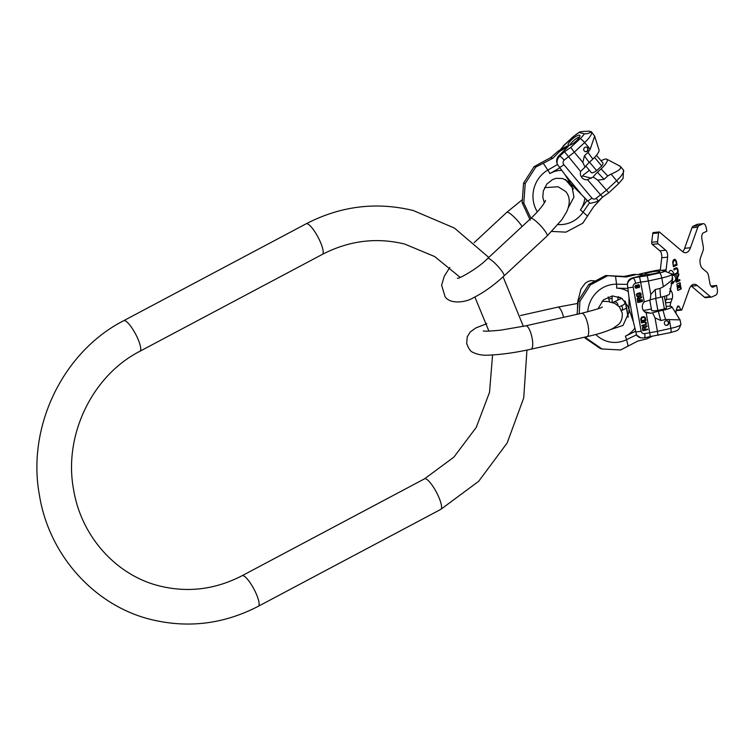 <?xml version="1.0" encoding="UTF-8"?>
<svg xmlns="http://www.w3.org/2000/svg" width="755" height="755" viewBox="0 0 755 755"><rect width="100%" height="100%" fill="white"/><g stroke="black" fill="none" stroke-linecap="round" stroke-linejoin="round"><path stroke-width="1.13" d="M635.323 274.754L626.178 277L605.614 275.528L623.97 276.434L633.879 274.386L644.883 274.905L632.294 277.982L639.523 276.83L640.655 282.153L635.616 283.285A4.794 1.387 -102.7 0 0 633.285 278.236A7.984 7.569 104.3 0 0 627.377 284.078L629 297.527L628.981 309.182L633.417 321.97L636.578 335.069A7.984 7.569 104.3 0 0 640.684 337.863L644.27 337.91L650.329 336.551L646.176 312.73L650.451 313.202L644.496 311.683M597.998 308.786L603.481 299.82L612.522 295.903L621.639 298.197L627.735 305.917L628.981 309.182L628.83 312.664L622.998 325.452L610.691 329.52M627.377 284.078C627.698 280.945 629.34 278.906 632.294 277.982M623.97 276.434L626.178 277M633.879 274.386L644.883 274.905M585.956 336.872L586.578 338.353L602.009 348.98L620.638 349.952L637.748 341.081L646.893 338.844L652.16 336.277M607.275 275.952L590.438 284.89L579.906 301.349L579.208 313.825M584.549 337.183L586.578 338.353M605.614 275.528L588.777 284.475L578.245 300.934L579.906 301.349M578.245 300.934L577.094 314.307M588.777 284.475L590.438 284.89M584.927 337.929L600.348 348.555L602.009 348.98M640.684 337.863L636.578 335.069M652.112 271.272A4.794 1.387 77.3 0 1 652.301 271.177L659.644 269.912L665.07 271.281A10.117 1.406 169.8 0 1 659.455 272.951L647.224 275.698L648.356 281.011L640.655 282.153L644.223 301.906A6.653 6.304 104.3 0 0 646.176 312.73M645.355 329.539L645.034 327.783L647.007 326.481L646.875 325.764L644.723 327.217L643.269 326.679L642.401 327.736L642.845 330.747L647.582 329.68L647.479 329.057L645.232 329.501L644.912 327.755L646.884 326.453L646.771 325.839M644.449 321.592L641.316 322.291L641.429 322.913L644.978 322.225L645.827 323.423L645.393 324.49L641.873 325.386L641.986 326L645.119 325.301L646.299 324.282L646.167 322.385L644.449 321.592M640.721 318.997L641.165 321.47L645.912 320.403L645.27 317.44L644.072 316.628L641.552 317.204L640.721 318.997M642.401 300.943L637.654 302.009L637.748 302.547L642.496 301.481L642.401 300.943M640.051 300.16L639.778 298.631L641.769 297.442L641.646 296.809L639.476 298.14L638.032 297.715L637.154 298.659L637.522 301.292L642.269 300.226L642.165 299.688L639.919 300.131L639.645 298.602L641.542 296.875M639.778 292.846L638.268 293.185L638.513 294.525L639.117 294.393L638.966 293.582L640.098 293.421L640.466 295.488L637.541 296.149L636.975 294.78L637.362 293.384L636.389 294.441L636.965 296.46L638.39 296.8L640.769 295.979L641.118 293.846L639.778 292.846M637.428 287.391L639.24 287.542L639.457 285.258L638.183 284.607L637.107 285.598L635.88 285.22L634.936 286.362L635.163 287.617L636.437 288.268L637.428 287.391L635.861 288.183M644.392 327.717L644.751 329.671L643.232 330.01L642.93 327.727L643.675 327.236L644.392 327.717M641.665 320.715L641.354 318.421L642.146 317.6L644.43 317.411L645.195 319.922L641.533 320.686L641.373 318.034L644.081 317.27M639.136 298.593L639.447 300.301L637.928 300.641L637.673 298.64L639.136 298.593M639.221 286.239L638.39 287.457L637.437 286.268L638.268 285.05L639.221 286.239M635.417 286.721L636.503 285.73L636.824 287.523L636.021 287.712L635.295 286.692L636.163 285.616M654.849 273.442A7.578 1.057 169.8 0 1 645.044 274.197A7.578 1.057 169.8 0 1 650.14 272.253A7.578 1.057 169.8 0 1 659.955 271.498A7.578 1.057 169.8 0 1 654.849 273.442M680.916 324.593L680.916 324.499A14.911 2.076 169.8 0 1 670.874 328.331L657.445 331.351L655.01 317.864L652.613 312.881L650.451 313.202M680.736 324.254C679.811 328.321 678.179 330.548 675.848 330.954M659.455 272.951A4.794 1.387 -102.7 0 1 661.786 278A14.911 2.076 169.8 0 0 671.827 274.169L672.658 278.765L669.543 293.931A13.099 1.821 169.8 0 1 660.719 297.243L656.01 298.3A12.089 1.68 -10.2 0 0 650.272 299.905L650.791 294.488L648.356 281.011L661.786 278L663.362 286.74L659.983 288.448L655.274 289.505A38.326 11.07 -102.7 0 0 656.01 298.3M671.941 278.463C673.809 278.595 670.95 281.36 663.362 286.74M652.613 312.881A12.089 1.68 -10.2 0 1 658.351 311.277L663.06 310.22A13.099 1.821 -10.2 0 0 671.865 306.813A13.099 1.821 -10.2 0 0 666.193 306.379M663.06 310.22A38.326 11.07 -102.7 0 0 665.589 319.469L680.085 319.903L671.865 306.813M665.07 271.281L671.648 273.923M650.272 299.905L644.223 301.906M665.589 319.469L660.87 320.526L655.01 317.864M666.155 320.818A2.331 2.208 104.3 0 0 665.985 325.348A2.331 2.208 104.3 0 0 668.779 323.112A2.331 2.208 104.3 0 0 666.155 320.818M650.791 294.488L655.274 289.505M635.663 331.86A4.794 0.67 -10.2 0 0 641.155 331.171A3.199 3.029 104.3 0 0 644.704 333.616L657.445 331.351L658.001 335.371M670.223 332.615A4.794 1.387 -102.7 0 0 670.431 332.625L650.329 336.551M651.376 308.946L650.215 309.21A12.089 1.68 169.8 0 1 643.411 310.437M649.753 299.99L651.659 310.503A7.522 1.048 -10.2 0 0 657.85 310.428L664.391 308.955A7.522 1.048 -10.2 0 0 666.457 307.832L664.381 296.328M638.702 274.461L640.278 273.933L638.4 274.461M657.85 310.428L655.68 298.376M664.391 308.955L662.22 296.894M665.825 325.301A2.331 2.208 104.3 0 0 666.967 320.8M647.582 329.68L647.356 329.086M642.835 330.69L647.46 329.652M644.449 326.849L643.911 326.622M643.232 330.01L642.798 327.689L643.996 327.264M641.976 325.943L645.836 324.754L646.233 322.847L644.968 321.583M641.42 322.857L644.978 322.225M641.155 321.413L645.78 320.375L645.148 317.402L644.072 316.628M637.739 302.491L642.363 301.453L642.278 300.971M637.513 301.226L642.137 300.188L642.052 299.707M639.476 298.14L638.702 297.649M637.928 300.641L637.55 298.602L638.749 298.206M637.418 296.724L639.778 296.422L640.976 295.498L640.986 293.818L640.127 292.846M637.881 296.262L636.994 295.554L637.248 293.431M638.494 294.469L638.843 293.553L640.098 293.421M637.107 285.598L636.512 285.211M637.909 287.815L639.589 286.655L638.636 284.663M638.39 287.457L637.314 286.239L638.268 285.05M636.352 287.815L635.295 286.692M702.962 223.773L697.101 224.386A5.323 2.482 -96 0 1 697.478 224.282L703.339 223.669A5.323 2.482 84 0 0 702.962 223.773L699.007 225.603A5.323 2.482 84 0 0 697.828 227.17L690.466 247.716A15.978 7.437 -96 0 1 685.795 252.717A15.978 7.437 -96 0 1 682.388 251.462L659.521 232.068A1.595 0.746 84 0 0 659.181 231.945A1.595 0.746 84 0 0 658.605 232.908L657.567 241.685A1.595 0.746 84 0 0 658.134 243.771L665.721 250.207A5.323 2.482 -96 0 1 667.599 257.162L666.099 269.837A15.978 7.437 84 0 0 665.948 271.545M697.101 224.386L693.147 226.217A5.323 2.482 -96 0 0 691.967 227.784L684.606 248.329L690.466 247.716M682.728 251.726A15.978 7.437 84 0 0 684.606 248.329M658.605 232.908L652.745 233.522A1.595 0.746 -96 0 1 653.32 232.559L659.181 231.945M652.745 233.522L651.707 242.298L657.567 241.685M660.285 270.064L661.748 257.776A5.323 2.482 84 0 0 659.861 250.82L652.273 244.384A1.595 0.746 -96 0 1 651.707 242.298M665.4 301.972L666.306 299.433A5.323 2.482 84 0 0 666.665 295.601M678.556 318.157A1.595 0.746 84 0 0 678.235 317.109L676.499 314.118A2.661 1.236 -96 0 1 676.131 310.371L677.414 306.794A2.661 1.236 -96 0 1 678.188 305.964A2.661 1.236 -96 0 1 679.16 306.672L680.906 309.663A1.595 0.746 84 0 0 681.491 310.097A1.595 0.746 84 0 0 681.954 309.597L689.221 289.297A15.978 7.437 -96 0 1 693.892 284.295A15.978 7.437 -96 0 1 697.299 285.56L710.37 296.639A5.323 2.482 84 0 0 711.503 297.055L705.651 297.668A5.323 2.482 -96 0 1 704.509 297.253L691.438 286.173A15.978 7.437 84 0 0 691.099 285.9M673.932 273.98A6.653 3.095 84 0 0 670.733 270.422A6.653 3.095 84 0 0 670.251 270.564A6.653 3.095 84 0 0 668.76 272.574M671.044 283.389A6.653 3.095 84 0 0 672.12 283.663A6.653 3.095 84 0 0 672.601 283.531A6.653 3.095 84 0 0 674.139 281.37M711.503 297.055A5.323 2.482 84 0 0 711.889 296.951L715.844 295.12A5.323 2.482 84 0 0 717.25 288.844L716.637 285.466L713.116 287.098A5.323 2.482 -96 0 1 712.739 287.202A5.323 2.482 -96 0 1 709.842 283.002L708.558 275.934A5.323 2.482 84 0 0 706.793 272.14L702.424 268.44A6.653 3.095 -96 0 1 700.498 257.814L702.962 250.934A5.323 2.482 84 0 0 703.198 246.224L701.923 239.156A5.323 2.482 -96 0 1 703.33 232.88L706.85 231.247L706.236 227.868A5.323 2.482 84 0 0 703.339 223.669M669.902 288.684L671.44 291.317A5.323 2.482 -96 0 1 672.167 298.82L670.94 302.245A13.307 6.2 84 0 0 670.053 306.275M677.612 289.911L678.009 290.401L681.104 288.967L680.028 282.719L676.886 284.173L677.612 289.911M677.952 280.407L677.037 277.972L677.056 281.898L679.896 280.586L679.717 279.586L677.952 280.407L677.499 277.916L678.858 274.848L678.651 273.697L677.244 276.887A2.123 0.991 84 0 0 676.678 275.981M675.867 280.247L676.235 282.285L676.669 282.087L676.253 279.831M675.395 274.575L677.207 273.735A3.029 1.416 84 0 0 678.047 270.403A3.029 1.416 84 0 0 676.357 267.77A3.029 1.416 84 0 0 676.14 267.827L673.819 268.903L673.998 269.903L675.848 268.874A2.01 0.934 -96 0 1 675.989 268.837A2.01 0.934 -96 0 1 676.14 268.846M674.791 274.254L677.027 272.744A2.01 0.934 84 0 0 677.584 270.526A2.01 0.934 84 0 0 676.461 268.789A2.01 0.934 84 0 0 676.32 268.827M672.762 262.655A3.832 1.784 -96 0 1 674.102 260.569L674.574 260.522A3.832 1.784 84 0 1 675.904 261.438L676.442 264.25L674.092 265.335L674.272 266.336L677.093 265.024L676.367 261.183A4.473 2.086 84 0 0 674.413 259.314A4.473 2.086 84 0 0 672.752 262.853L673.432 266.723L673.875 266.515L672.752 262.929L673.875 266.515M674.574 260.522A3.832 1.784 84 0 0 673.215 262.683L673.224 262.882M678.537 285.598L678.811 286.4L679.925 284.956L680.321 287.136L679.472 287.523L679.179 286.74L678.915 287.787L677.575 288.231L678.047 288.183L677.207 286.051L679.453 285.003M678.047 285.654L677.584 286.381M678.122 287.051L678.481 286.136L677.886 286.409L678.028 287.551L678.736 287.23L678.094 286.315M679.434 286.9L680.104 286.73L679.896 285.475L679.292 285.758L679.434 286.9M710.974 286.06L716.637 285.466M677.792 290.326L680.642 289.014L679.726 282.851M677.575 288.231L677.122 286.428M678.028 287.523L678.226 287.042M679.434 286.872L679.5 285.664M677.027 281.747L679.434 280.634L679.283 279.794M677.499 277.916L678.311 274.461M675.244 274.48L676.735 273.791A3.029 1.416 84 0 0 677.612 270.696A3.029 1.416 84 0 0 676.121 267.836M673.97 269.743L675.848 268.874M674.243 266.175L676.622 265.071L675.904 261.23A4.473 2.086 84 0 0 674.177 259.361M678.603 286.494L678.132 286.551M677.093 265.024L676.622 265.071M589.712 202.935L590.721 203.274A7.984 7.569 -75.7 0 1 589.712 202.935L569.11 182.097L562.654 178.501L556.218 178.322L552.688 179.482L546.799 184.088L543.298 191.062L542.788 197.121L544.298 202.887M568.336 207.634L573.951 197.055L571.78 185.447L565.146 174.886L557.303 164.269A7.984 7.569 -75.7 0 1 559.7 156.181L564.523 151.717L580.604 171.47L584.974 167.166A12.089 3.199 -40 0 1 589.249 162.419A38.326 6.927 47.1 0 1 584.408 155.804L582.851 162.4L584.974 167.166M602.377 197.272L593.6 206.813L582.784 223.206L565.948 232.144L551.792 231.436M530.246 220.13L522.149 202.699L523.564 183.125L534.096 166.666L541.203 162.731L550.659 157.663L552.868 158.22L543.289 163.259L547.828 170.092A8.324 1.963 60 0 1 549.866 173.574L559.729 167.884M530.944 218.299L523.81 203.114L522.149 202.699M523.81 203.114L525.216 183.55L535.757 167.091L543.289 163.259M525.216 183.55L523.564 183.125M535.757 167.091L534.096 166.666M550.659 157.663L558.398 150.934L566.863 146.045L568.317 146.413L558.719 155.936C556.558 158.361 556.086 161.136 557.303 164.269M618.402 183.861L623.073 178.501L623.441 169.988A14.911 3.945 140 0 1 616.637 180.728A4.794 0.868 47.1 0 1 618.402 183.861L608.719 192.855L602.49 197.168L597.922 201.406A4.794 0.868 47.1 0 0 596.157 198.272A3.199 3.029 -75.7 0 1 591.873 198.046A4.794 1.265 140 0 1 587.371 200.877M602.452 196.961L587.484 179.681A6.653 6.304 -75.7 0 1 580.604 171.47M558.398 150.934L559.842 151.302L552.868 158.22M559.842 151.302L568.317 146.413M573.234 136.872A4.794 0.868 -132.9 0 0 572.951 136.9L579.085 132.465C578.632 131.861 582.001 131.436 589.202 131.181L591.373 131.738C589.277 133.286 586.928 133.975 584.323 133.795L579.085 132.465A10.117 2.68 -40 0 0 573.234 136.872L563.796 145.639L560.871 149.499M571.677 139.656A7.578 2.01 -40 0 0 568.222 145.12A7.578 2.01 -40 0 0 576.376 140.855A7.578 2.01 -40 0 0 579.831 135.39A7.578 2.01 -40 0 0 571.677 139.656M591.373 131.738L591.41 131.776A14.911 3.945 140 0 1 591.439 131.804A14.911 3.945 140 0 1 584.644 142.563L574.281 152.18L582.851 162.4M619.062 165.798L620.497 166.477L623.46 170.017M619.723 165.958C622.394 167.827 619.515 170.545 611.078 174.103L607.766 175.943L604.123 179.322A38.326 6.927 47.1 0 1 597.498 172.253A12.089 3.199 -40 0 0 593.222 177L587.484 179.681M607.766 175.943A38.326 6.927 47.1 0 1 601.131 168.875A13.099 3.464 -40 0 0 606.982 159.314A13.099 3.464 -40 0 0 601.065 160.806M592.892 159.041A38.326 6.927 47.1 0 1 588.051 152.425L590.202 149.188L594.657 136.145L598.951 149.735A13.099 3.464 140 0 1 592.892 159.041L589.249 162.419M594.657 136.145L591.41 131.776M589.325 170.215A12.089 3.199 140 0 1 583.766 174.594L581.539 177.114M560.229 149.868L563.796 145.639M601.131 168.875L597.498 172.253M596.45 155.294L602.877 162.967A7.522 1.991 140 0 1 601.707 165.977L596.658 170.668A7.522 1.991 140 0 1 591.344 172.631L585.823 166.034M588.051 152.425L584.408 155.804M587.381 151.123A2.331 2.208 -75.7 0 1 583.785 149.981A2.331 2.208 -75.7 0 1 586.512 147.149A2.331 2.208 -75.7 0 1 587.381 151.123M593.222 177L597.705 180.134L608.681 192.657M597.705 180.134L604.123 179.322M591.873 198.046L563.834 164.599A3.199 3.029 -75.7 0 1 564.164 160.107L574.281 152.18L570.752 147.404L564.523 151.717M586.352 147.112A2.331 2.208 -75.7 0 1 585.201 151.613M589.523 162.165L596.658 170.668M594.534 157.427L601.707 165.977M579.67 136.863A7.578 2.01 -40 0 0 572.988 141.232A7.578 2.01 -40 0 0 569.695 145.224M139.939 351.254A17.308 4.209 -118 0 0 136.4 335.664A17.308 4.209 -118 0 0 124.698 320.62A17.308 4.209 -118 0 0 123.707 320.686L306.162 223.791A17.308 4.209 -118 0 1 307.153 223.725A17.308 4.209 -118 0 1 318.855 238.769A17.308 4.209 -118 0 1 322.394 254.359L139.939 351.254C92.261 375.509 63.373 435.38 73.565 489.457C81.144 536.465 116.336 575.527 159.843 586.04C188.061 592.892 215.477 589.457 242.091 575.716L424.546 478.821A17.308 4.209 62 0 1 425.537 478.755A17.308 4.209 62 0 1 437.23 493.798A17.308 4.209 62 0 1 440.778 509.389L478.679 481.284L507.152 443.006L523.725 397.951L526.933 350.093M242.091 575.716A17.308 4.209 62 0 1 243.082 575.65A17.308 4.209 62 0 1 254.775 590.693A17.308 4.209 62 0 1 258.323 606.284L440.778 509.389M602.235 306.992L602.245 306.992C602.33 307.644 595.506 309.729 581.775 313.25A11.976 3.464 77.3 0 1 588.126 325.886A11.976 3.464 77.3 0 1 587.022 336.626L531.076 349.197C516.193 352.472 502.755 354.416 490.759 355.02C483.681 355.69 477.698 354.784 472.828 352.274C470.695 351.736 468.647 348.791 466.675 343.45L467.241 336.824L470.28 331.955L475.905 327.915L486.824 323.668M581.775 313.25L525.82 325.82A11.976 3.464 77.3 0 1 532.171 338.457A11.976 3.464 77.3 0 1 531.076 349.197M563.608 317.336A11.976 3.464 -102.7 0 0 557.785 307.153L520.525 315.524M587.73 311.824A29.209 27.661 -75.7 0 1 616.533 284.21A8.324 2.605 90.9 0 1 616.684 288.193A25.293 23.952 -75.7 0 1 628.415 291.656M633.417 321.97L629 297.527M641.155 331.171L633.19 287.07A4.794 0.67 169.8 0 1 627.698 287.759M616.684 288.193L627.82 288.363M634.964 327.963A25.293 23.952 -75.7 0 1 625.357 336.22L635.559 331.256M615.58 276.434L616.533 284.21L627.358 284.38M628.169 346.111L626.546 339.675A8.324 2.086 -116 0 0 625.357 336.22M595.818 334.474A29.209 27.661 104.3 0 0 626.546 339.675L636.465 334.843M644.704 333.616A4.794 1.387 77.3 0 1 644.27 337.91M635.616 283.285A3.199 3.029 104.3 0 0 633.19 287.07M659.823 269.941A10.117 1.406 -10.2 0 0 652.509 271.177L640.278 273.933M639.523 276.83L647.224 275.698M628.226 316.807L625.517 301.849M659.983 288.448A38.326 11.07 -102.7 0 0 660.719 297.243M639.891 273.961L652.301 271.177A4.794 1.387 77.3 0 1 652.509 271.177M669.298 319.591L670.874 328.331A4.794 1.387 -102.7 0 1 670.431 332.625L676.461 330.86M658.351 311.277A38.326 11.07 -102.7 0 0 660.87 320.526M625.565 303.274L623.394 304.888A3.331 2.907 -114.9 0 0 624.744 300.886M622.346 298.687A3.331 2.907 -114.9 0 0 620.601 298.848L613.617 302.085A3.331 2.907 -114.9 0 1 618.005 305.53M621.488 310.465A2.992 2.614 -114.9 0 0 621.384 305.813M671.601 273.782L675.668 274.773L676.999 276.953L676.518 279.463L674.149 281.36A3.331 2.907 -114.9 0 0 671.997 275.122M710.37 296.639L704.509 297.253M691.438 286.173L697.299 285.56M679.16 306.672L677.386 306.86M680.906 309.663L676.206 310.163M670.94 302.245L665.551 302.812M666.306 299.433L672.167 298.82M669.609 291.515L671.44 291.317M661.361 270.337L666.099 269.837M667.599 257.162L661.748 257.776M665.721 250.207L659.861 250.82M652.273 244.384L658.134 243.771M697.828 227.17L691.967 227.784M699.007 225.603L693.147 226.217M712.342 287.183L713.116 287.098M680.378 283.229L679.906 283.276M681.274 288.212L680.802 288.259M677.867 287.929L677.395 287.985M679.085 285.343L678.613 285.399M678.519 286.532L678.047 286.589M678.736 287.23L678.264 287.277M680.142 286.579L679.67 286.626M677.207 273.735L676.735 273.791M676.442 261.419L675.97 261.466M474.121 242.666L506.869 212.268A11.976 2.161 47.1 0 1 518.742 221.998A11.976 2.161 47.1 0 1 522.092 226.509M449.829 267.412L444.27 276.255L441.609 285.145L445.063 296.668C450.291 304.841 466.741 302.151 473.347 297.763C483.493 292.704 493.704 285.456 503.972 276.009A11.976 2.161 -132.9 0 0 499.546 268.176A11.976 2.161 -132.9 0 0 487.673 258.446C477.613 268.95 457.285 279.727 457.445 278.208M544.534 187.646L558.096 186.749L565.778 191.61C570.044 196.696 570.355 203.388 566.731 211.702L561.909 219.658L547.158 235.938A11.976 2.161 -132.9 0 0 542.732 228.104A11.976 2.161 -132.9 0 0 530.859 218.374L487.673 258.446M558.068 224.565A29.209 27.661 104.3 0 0 583.087 212.155A8.324 0.972 -145.5 0 0 580.397 210.003A25.293 23.952 104.3 0 0 584.899 197.914M565.58 179.596L573.3 188.807M587.579 216.1L583.087 212.155L589.504 202.831M537.352 211.862A29.209 27.661 -75.7 0 1 547.828 170.092L557.426 164.562M611.078 174.103L616.637 180.728L606.274 190.345L596.157 198.272M564.164 160.107A4.794 0.868 -132.9 0 0 559.7 156.181L558.719 155.936M563.834 164.599A4.794 1.265 140 0 1 559.332 167.431M565.146 174.886L580.68 193.422M561.824 170.385A25.293 23.952 104.3 0 0 549.866 173.574M580.397 210.003L586.994 200.415M584.323 133.795A10.117 2.68 140 0 1 580.189 138.646L570.752 147.404M591.476 178.208L582.709 175.981M590.202 149.188L584.644 142.563A4.794 0.868 47.1 0 0 580.189 138.646M258.323 606.284C223.942 624.064 188.269 628.5 151.311 619.581C94.45 605.821 49.018 555.095 39.458 495.308C26.661 426.943 62.788 351.849 123.707 320.686M322.394 254.359C349.008 240.619 376.424 237.183 404.642 244.035L434.701 256.568L460.21 277.378M474.867 297.008L488.919 331.105M492.571 354.925L489.533 392.307L476.235 427.415L453.897 457.124L424.546 478.821M306.162 223.791C340.543 206.011 376.216 201.576 413.174 210.494L454.444 228.076L488.778 257.427M503.085 276.83L523.366 326.368M602.028 301.254L608.105 301.575L614.787 303.387L619.336 306.889L622.186 312.9C622.63 317.855 621.431 321.687 618.581 324.395L612.956 328.434C606.897 331.417 598.262 334.144 587.022 336.626M577.575 303.453L557.785 307.153M525.82 325.82L500.829 330.143C490.155 331.162 484.314 331.426 483.285 330.935M625.244 301.49L628.094 317.26M680.085 319.903L680.916 324.499M577.481 308.587L577.717 301.66L580.972 289.005L585.285 283.182L587.928 281.473L591.137 280.586L595.1 280.954M609.596 301.792L608.162 296.941M620.091 297.319L617.958 297.461M611.852 298.376L608.841 299.037M623.394 304.888L619.26 306.804M612.531 302.5L613.617 302.085M612.097 302.359L612.154 295.932M617.854 300.113L618.175 296.545M626.461 308.219L621.507 310.513M674.149 281.36L671.242 282.71M681.491 310.097L676.046 310.664M675.989 268.837L676.461 268.789M545.44 200.575C546.054 199.697 543.638 206.332 530.859 218.374M522.252 199.726L506.869 212.268M547.158 235.938L503.972 276.009M565.391 179.501L573.366 189.024M590.721 203.274L597.922 201.406M619.411 165.855L606.982 159.314M572.951 136.9L563.258 145.894"/></g></svg>
